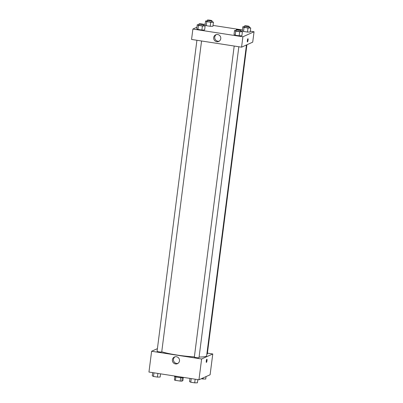 <?xml version="1.0" encoding="UTF-8"?>
<svg xmlns="http://www.w3.org/2000/svg" width="403" height="403" viewBox="0 0 403 403"><rect width="100%" height="100%" fill="white"/><g stroke="black" fill="none" stroke-linecap="round" stroke-linejoin="round"><path stroke-width="0.6" d="M180.65 377.631L180.212 381.077L175.426 380.336A4.544 0.574 7.3 0 1 174.413 380.004L174.852 376.583M183.254 377.661L182.871 380.664L181.803 381.147A4.544 0.574 7.3 0 1 180.212 381.077M182.242 377.707L181.803 381.147M183.748 377.43L183.743 377.465A4.695 0.594 -172.7 0 1 179.013 377.46A4.695 0.594 -172.7 0 1 174.428 376.271L174.464 375.994M175.869 376.896L175.426 380.336M207.419 353.144L212.774 353.97L210.109 374.76L198.956 379.787L148.954 372.05L151.614 351.26L157.412 348.65M175.491 363.924A3.652 3.551 65.7 0 1 174.449 356.993A3.652 3.551 65.7 0 1 179.189 358.866A3.652 3.551 65.7 0 1 175.491 363.924M212.774 353.97L201.621 358.997L198.956 379.787M201.621 358.997L151.614 351.26M175.013 356.796A3.652 3.551 -114.3 0 0 177.975 363.365M206.991 360.66A1.612 0.322 -81.2 0 1 206.396 362.408A1.612 0.322 -81.2 0 1 206.321 360.766A1.612 0.322 -81.2 0 1 206.89 359.219A1.612 0.322 -81.2 0 1 206.991 360.66M206.245 361.476A1.612 0.322 98.8 0 0 206.417 360.569A1.612 0.322 98.8 0 0 206.462 360.065M234.193 46.038L194.347 357.073A2.347 0.297 7.3 0 0 196.639 357.668A2.347 0.297 7.3 0 0 199.001 357.673L238.833 46.753M206.86 354.041A2.347 0.297 7.3 0 0 207.263 353.98A2.347 0.297 7.3 0 0 207.318 353.925L246.923 44.763M196.916 40.27L157.069 351.31A2.347 0.297 7.3 0 0 159.125 351.869A2.347 0.297 7.3 0 0 161.674 351.96A2.347 0.297 7.3 0 0 161.729 351.905L201.555 40.985M199.087 357.018A24.648 3.118 7.3 0 0 206.059 356.307A24.648 3.118 7.3 0 0 206.643 355.748L246.455 44.975M161.744 351.764A24.648 3.118 7.3 0 0 194.372 356.877M250.308 31.177L254.046 31.756L252.716 42.149L241.563 47.176L191.561 39.439L192.891 29.046L196.936 27.223M242.435 29.958L213.031 25.414M205.157 24.195L203.394 24.311M234.017 34.547L235.221 35.197L239.16 35.807L241.891 35.766L239.16 35.807L235.221 35.197L234.017 34.547L234.531 30.507L236.183 30.482M196.74 28.784L197.949 29.429L201.883 30.039L204.613 29.998L201.883 30.039L197.949 29.429L196.74 28.784L197.253 24.739L198.906 24.719M205.051 25.036L206.26 25.681L210.195 26.291L212.925 26.255L210.195 26.291L206.26 25.681L205.051 25.036L205.57 20.996L207.218 20.971M254.046 31.756L242.898 36.784L192.891 29.046M250.203 32.023L247.472 32.059L250.203 32.023L250.721 27.978L247.991 28.019L244.052 27.409L242.848 26.759L244.495 26.739M243.538 31.449L247.472 32.059L243.538 31.449L242.329 30.804L243.538 31.449L244.052 27.409M220.768 38.658A3.652 3.551 65.7 0 1 213.993 39.57A3.652 3.551 65.7 0 1 219.338 35.227A3.652 3.551 65.7 0 1 220.768 38.658M242.898 36.784L241.563 47.176M247.9 38.743A1.612 0.322 -81.2 0 1 247.941 38.738A1.612 0.322 -81.2 0 1 248.016 40.381A1.612 0.322 -81.2 0 1 247.447 41.927A1.612 0.322 -81.2 0 1 247.361 40.386A1.612 0.322 -81.2 0 1 247.9 38.743M216.29 34.582A3.652 3.551 -114.3 0 0 219.252 41.151M247.447 41.927A1.612 0.322 98.8 0 0 248.016 40.381A1.612 0.322 98.8 0 0 247.941 38.738M240.848 31.026L242.405 31.726L239.679 31.761L235.74 31.152L234.531 30.507M236.289 29.661L236.143 30.819A2.347 0.297 7.3 0 0 238.198 31.379A2.347 0.297 7.3 0 0 240.742 31.469A2.347 0.297 7.3 0 0 240.798 31.414L240.944 30.26A2.347 0.297 7.3 0 0 238.657 29.666A2.347 0.297 7.3 0 0 236.289 29.661A2.347 0.297 7.3 0 0 238.344 30.225A2.347 0.297 7.3 0 0 240.888 30.311A2.347 0.297 7.3 0 0 240.944 30.26M242.405 31.726L241.891 35.766M239.679 31.761L239.16 35.807M235.74 31.152L235.221 35.197M203.57 25.258L205.132 25.958L202.402 25.999L198.462 25.389L197.253 24.739M199.011 23.898L198.865 25.051A2.347 0.297 7.3 0 0 200.921 25.611A2.347 0.297 7.3 0 0 203.465 25.701A2.347 0.297 7.3 0 0 203.52 25.646L203.671 24.492A2.347 0.297 7.3 0 0 201.379 23.898A2.347 0.297 7.3 0 0 199.011 23.898A2.347 0.297 7.3 0 0 201.067 24.457A2.347 0.297 7.3 0 0 203.616 24.548A2.347 0.297 7.3 0 0 203.671 24.492M205.132 25.958L204.613 29.998M202.402 25.999L201.883 30.039M198.462 25.389L197.949 29.429M249.16 27.278L250.721 27.978M244.601 25.918L244.455 27.072A2.347 0.297 7.3 0 0 246.51 27.631A2.347 0.297 7.3 0 0 249.054 27.721A2.347 0.297 7.3 0 0 249.109 27.666L249.261 26.512A2.347 0.297 7.3 0 0 246.968 25.918A2.347 0.297 7.3 0 0 244.601 25.918A2.347 0.297 7.3 0 0 246.656 26.477A2.347 0.297 7.3 0 0 249.205 26.568A2.347 0.297 7.3 0 0 249.261 26.512M242.848 26.759L242.329 30.804M247.991 28.019L247.472 32.059M211.882 21.51L213.444 22.21L210.714 22.251L206.779 21.641L205.57 20.996M207.323 20.15L207.177 21.304A2.347 0.297 7.3 0 0 209.233 21.868A2.347 0.297 7.3 0 0 211.776 21.953A2.347 0.297 7.3 0 0 211.832 21.903L211.983 20.744A2.347 0.297 7.3 0 0 209.691 20.155A2.347 0.297 7.3 0 0 207.323 20.15A2.347 0.297 7.3 0 0 209.379 20.709A2.347 0.297 7.3 0 0 211.928 20.8A2.347 0.297 7.3 0 0 211.983 20.744M213.444 22.21L212.925 26.255M210.714 22.251L210.195 26.291M206.779 21.641L206.26 25.681M197.843 379.611L197.43 382.81L194.704 382.85L190.765 382.24L189.556 381.596L189.969 378.392M195.168 379.198L194.704 382.85M191.234 378.588L190.765 382.24M160.565 373.848L160.152 377.047L157.427 377.082L153.488 376.473L152.279 375.828L152.692 372.629M157.895 373.435L157.427 377.082M153.956 372.825L153.488 376.473M206.064 376.583L205.747 379.067L201.117 378.81M203.172 377.888L203.016 379.102"/></g></svg>

